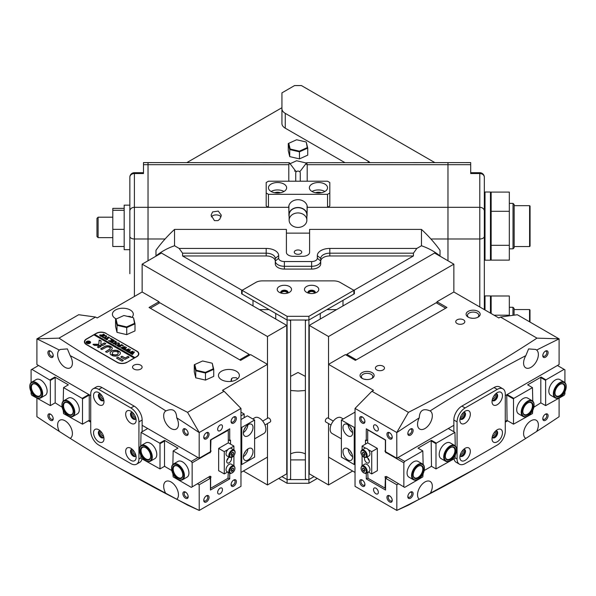 <?xml version="1.0" encoding="UTF-8"?>
<svg xmlns="http://www.w3.org/2000/svg" width="596" height="596" viewBox="0 0 596 596"><rect width="100%" height="100%" fill="white"/><g stroke="black" fill="none" stroke-linecap="round" stroke-linejoin="round"><path stroke-width="0.89" d="M288.755 143.308L288.27 143.561L288.27 150.617L289.731 156.614L299.46 158.886L307.73 155.154L307.73 148.106L306.269 142.101L307.245 147.622L299.386 151.161L290.14 149.007L288.755 143.308L296.614 139.762L305.86 141.915M288.27 143.561L289.731 149.566L289.731 156.614M290.14 149.007L289.731 149.566L299.46 151.831L299.46 158.886M299.386 151.161L299.46 151.831L307.73 148.106L307.245 147.622M306.426 163.729L305.86 162.909L306.217 164.392M289.626 163.907L296.614 160.756L305.86 162.909M296.577 171.499L294.498 171.015M490.463 313.131L490.463 295.921L491.149 296.599L491.149 313.526M484.332 259.029L484.332 177.25L484.332 307.685L484.332 296.599L485.01 295.921L485.01 309.98M484.332 297.084L484.332 249.508L484.332 259.506L485.01 260.191L485.01 192.024L484.332 192.702M494.039 315.195L509.327 315.195L509.327 295.988L491.149 295.988M509.327 315.195L509.327 315.82M512.955 315.321L512.955 307.283L514.087 308.415L514.087 315.165M529.539 321.773L529.539 309.555L529.993 310.009L529.993 322.041M491.149 211.297L509.327 211.297L509.327 192.091L491.149 192.091M509.327 211.297L509.327 245.314L491.149 245.314M485.01 260.191L490.463 260.191L490.463 192.024L491.149 192.702L491.149 260.124L509.327 260.124L509.327 245.314M484.332 197.842L484.332 197.425M491.149 259.029L490.463 260.191M277.207 289.418A7.159 4.135 0 0 0 279.308 292.338A7.159 4.135 0 0 0 289.425 292.338A7.159 4.135 0 0 0 291.526 289.418A7.159 4.135 0 0 0 284.366 285.283A7.159 4.135 0 0 0 277.207 289.418M280.984 293.061A3.636 2.101 180 0 1 280.731 292.293A3.636 2.101 180 0 1 284.366 290.192A3.636 2.101 180 0 1 288.002 292.293A3.636 2.101 180 0 1 287.749 293.061M304.474 289.418A7.159 4.135 0 0 0 306.575 292.338A7.159 4.135 0 0 0 316.692 292.338A7.159 4.135 0 0 0 318.793 289.418A7.159 4.135 0 0 0 311.634 285.283A7.159 4.135 0 0 0 304.474 289.418M308.251 293.061A3.636 2.101 180 0 1 307.998 292.293A3.636 2.101 180 0 1 311.634 290.192A3.636 2.101 180 0 1 315.269 292.293A3.636 2.101 180 0 1 315.016 293.061M275.277 261.212A9.089 5.245 0 0 0 266.189 255.96L182.57 255.96L182.57 253.181L179.158 248.428L266.189 248.428A12.501 7.219 180 0 1 278.682 255.647L278.682 258.269A5.684 3.278 0 0 0 284.366 261.547L311.634 261.547A5.684 3.278 0 0 0 317.318 258.269L317.318 255.647A12.501 7.219 180 0 1 329.811 248.428L416.842 248.428L413.43 253.181L413.43 255.96L354.382 290.058L353.413 290.058L340.197 282.444A9.089 5.245 180 0 0 333.775 280.887L262.255 280.887L333.775 280.887A9.089 5.245 180 0 1 340.167 282.43L353.882 290.341L353.882 294.051L308.907 320.022L320.268 313.459L320.268 319.031M242.118 293.768L241.618 293.768L241.618 290.058L242.587 290.058L255.803 282.43A9.089 5.245 180 0 1 262.225 280.887A9.089 5.245 180 0 0 255.833 282.43L242.118 290.341L242.118 294.051L287.093 320.022L308.907 320.022L308.907 479.579L314.07 476.599L308.907 479.579L287.093 479.579L289.477 479.579L290.617 478.655L290.617 320.946L289.477 320.022L287.093 320.022L287.093 479.579L281.93 476.599L287.093 479.579L287.093 483.289L308.907 483.289L308.907 479.579L306.523 479.579L305.383 478.655L305.383 320.022M242.118 290.341L287.093 316.312L287.093 320.022L275.732 313.459L275.732 319.031M287.093 316.312L308.907 316.312L308.907 320.022L306.523 320.022L305.383 320.946M308.907 316.312L353.882 290.341M315.195 292.71A3.636 2.101 0 0 0 311.634 291.027A3.636 2.101 0 0 0 308.072 292.71M287.928 292.71A3.636 2.101 0 0 0 284.366 291.027A3.636 2.101 0 0 0 280.805 292.71M278.719 478.454L287.093 483.289M308.907 483.289L317.281 478.454M513.022 203.385L514.154 204.517L514.154 247.69L513.022 248.83L513.022 203.385L509.327 203.385M530.06 206.112L530.06 246.103L529.606 246.558L529.606 205.657L530.06 206.112M214.448 220.632L211.081 215.208L212.578 211.938L218.27 211.088L221.31 215.208L219.812 219.149L217.942 220.632L214.448 220.632M221.034 216.907A5.111 2.95 -0 0 0 212.578 215.774A5.111 2.95 -0 0 0 211.356 216.907M306.694 162.693L470.698 162.596L470.698 164.682L447.976 164.682L447.976 207.319L447.976 162.596L447.976 164.682L307.201 164.682L306.694 162.693L299.781 171.797M307.201 164.682L307.201 181.214M307.201 206.134L307.201 207.319L447.976 207.319L447.976 260.765L447.976 207.319L479.787 207.319L479.787 173.54L470.698 173.54L470.698 164.682M307.089 213.1L307.201 207.319M344.853 162.596L285.26 128.192A11.361 6.556 180 0 1 281.93 123.551L281.93 92.872L294.588 85.563L301.412 85.563L434.834 162.596M186.876 162.596L281.93 107.72M369.9 162.596A9.089 5.245 -0 0 0 368.186 161.225L285.26 113.352L285.26 128.192M165.085 238.989L148.024 238.989L148.024 207.319L148.024 260.765L148.024 238.989L134.391 238.989L134.391 296.473M288.799 206.134L288.911 213.1M296.219 171.797L289.306 162.693L288.799 164.682L288.799 181.214M289.306 162.693L148.024 162.596L148.024 207.319L288.799 207.319M288.799 164.682L148.024 164.682L148.024 162.596L143.48 162.596L143.48 173.54L134.391 173.54L134.391 207.319L148.024 207.319L148.024 164.682L143.48 164.682M281.93 108.71A11.361 6.556 -0 0 0 285.26 113.352M268.461 187.77A9.089 5.245 0 0 0 277.55 193.022A9.089 5.245 0 0 0 286.639 187.77A9.089 5.245 0 0 0 277.55 182.525A9.089 5.245 0 0 0 268.461 187.77M327.539 187.77A9.089 5.245 180 0 1 318.45 193.022A9.089 5.245 180 0 1 309.361 187.77A9.089 5.245 180 0 1 318.45 182.525A9.089 5.245 180 0 1 327.539 187.77M329.811 193.022L329.811 182.525L327.539 181.214L268.461 181.214L266.189 182.525L266.189 206.007L268.461 207.319L288.68 207.319A9.32 7.606 -0 0 1 298 199.712A9.32 7.606 -0 0 1 307.32 207.319L327.539 207.319L329.811 206.007L329.811 193.022L327.539 194.333L268.461 194.333L266.189 193.022M321.319 192.754A5.111 2.95 0 0 0 315.582 192.754M327.539 194.333L327.539 207.319M268.461 207.319L268.461 194.333M280.418 192.754A5.111 2.95 0 0 0 274.681 192.754M324.88 191.48A9.089 5.245 0 0 0 312.021 191.48M271.12 191.48A9.089 5.245 180 0 1 283.979 191.48M484.272 309.555L484.332 307.685L484.332 309.592M484.332 205.702L484.332 211.111M129.846 273.713L129.846 177.25A4.544 3.71 0 0 1 134.391 173.54L134.391 172.706A4.544 4.544 0 0 0 129.846 177.25M129.846 184.402L129.846 188.336M129.846 191.152L129.846 205.151L124.169 205.151L124.169 249.687L129.846 249.687M129.846 266.963L129.846 270.904M129.846 211.111L129.846 205.702M305.383 390.499L298 391.036L290.617 390.499M305.383 453.951A10.795 6.228 0 0 0 290.617 453.951M314.472 293.21A2.838 1.639 0 0 0 314.472 293.128A2.838 1.639 0 0 0 311.634 291.489A2.838 1.639 0 0 0 308.795 293.128A2.838 1.639 0 0 0 308.795 293.21M287.205 293.21A2.838 1.639 0 0 0 287.205 293.128A2.838 1.639 0 0 0 284.366 291.489A2.838 1.639 0 0 0 281.528 293.128A2.838 1.639 0 0 0 281.528 293.21M301.747 252.138A3.747 2.168 0 0 0 298 249.977A3.747 2.168 0 0 0 294.253 252.138A3.747 2.168 0 0 0 298 254.306A3.747 2.168 0 0 0 301.747 252.138M290.617 376.396L298 372.485L305.383 376.396M253.009 305.912L253.009 300.339L241.618 293.768M182.57 255.96L241.618 290.058M416.842 248.428L421.461 245.761L421.461 229.408L309.592 229.408L309.592 252.361A6.817 3.934 180 0 1 302.775 256.302L293.225 256.302A6.817 3.934 180 0 1 286.408 252.361L286.408 229.408L174.539 229.408A164.742 134.51 -0 0 0 155.981 250.29L155.981 255.937C161.345 251.587 167.528 248.189 174.539 245.761L179.158 248.428M421.461 245.761C428.472 248.189 434.655 251.587 440.019 255.937L440.019 256.176M354.382 290.058L354.382 293.768L353.882 293.768M342.991 305.912L342.991 300.339L354.382 293.768M305.383 459.903L290.617 459.903M309.592 252.361L309.592 233.118L286.408 233.118M421.461 229.408A164.742 134.51 -0 0 1 440.019 250.29L440.019 255.937M174.539 229.408L174.539 245.761M413.43 253.181L329.811 253.181A9.089 5.245 0 0 0 320.723 258.426L320.723 263.834A9.089 5.245 180 0 1 311.634 269.079L284.366 269.079A9.089 5.245 180 0 1 275.277 263.834L275.277 258.426A9.089 5.245 0 0 0 266.189 253.181L182.57 253.181M317.318 258.269L320.723 261.048A9.089 5.245 180 0 1 311.634 266.3L284.366 266.3A9.089 5.245 180 0 1 275.277 261.048L278.682 258.269M413.43 255.96L329.811 255.96A9.089 5.245 0 0 0 320.723 261.212M336.561 309.622L326.921 309.622M269.079 309.622L259.439 309.622M290.617 320.022L290.617 320.946M129.846 209.233L129.846 236.366A4.544 2.622 -0 0 0 134.391 238.989L134.391 207.319A4.544 3.71 0 0 0 129.846 210.969M96.969 236.508L96.969 218.33L98.109 217.19L98.109 237.64L96.969 236.508M124.169 246.483L112.808 246.483L112.808 208.354L124.169 208.354M112.808 229.341L124.169 229.341M112.808 210.276L124.169 210.276M295.728 181.214L295.728 172.944A2.272 1.855 0 0 1 297.672 171.112A2.272 1.855 0 0 1 300.175 172.415A2.272 1.855 0 0 1 300.272 172.944L300.272 181.214M289.135 216.579A9.089 7.42 0 0 1 288.911 214.925A9.089 7.42 0 0 1 296.681 207.587A9.089 7.42 0 0 1 306.709 212.802A9.089 7.42 0 0 1 307.089 214.925A9.089 7.42 0 0 1 306.865 216.579M289.507 222.248A8.866 7.234 0 0 1 289.135 220.177A8.866 7.234 0 0 1 296.719 213.018A8.866 7.234 0 0 1 306.493 218.106A8.866 7.234 0 0 1 306.865 220.177A8.866 7.234 0 0 1 299.281 227.337A8.866 7.234 0 0 1 289.507 222.248M289.135 220.177L289.135 214.925A8.866 7.234 0 0 1 296.719 207.766A8.866 7.234 0 0 1 306.493 212.854A8.866 7.234 0 0 1 306.865 214.925L306.865 220.177M243.369 471.034L267.47 484.95L286.75 473.82L286.75 325.394L161.427 253.032L142.146 264.162L142.146 291.995L159.013 301.732L149.052 307.484L240.635 360.364L250.603 354.613L267.47 364.35L267.47 418.317L267.47 336.524L286.75 325.394M267.47 484.95L267.47 423.562L267.47 457.117L240.963 472.427M267.47 336.524L142.146 264.162M352.631 471.034L328.53 484.95L309.25 473.82L309.25 325.394L434.573 253.032L453.854 264.162L453.854 291.995L498.845 317.973L500.454 317.042L536.981 338.133C496.684 364.529 453.839 389.262 408.439 412.343L396.772 432.51L396.817 458.235L453.854 425.298M328.53 484.95L328.53 423.562L328.53 457.117L355.037 472.427M436.987 303.222L436.987 301.732L446.948 307.484L355.365 360.364L345.397 354.613L328.53 364.35L328.53 418.317L328.53 336.524L453.854 264.162M309.25 325.394L328.53 336.524M456.558 449.995A8.635 4.984 120 0 0 450.449 446.471A8.635 4.984 120 0 0 444.348 457.043A8.635 4.984 120 0 0 450.449 460.566A8.635 4.984 120 0 0 456.558 449.995L456.558 449.622A9.089 5.245 -60 0 0 454.673 445.465A9.089 5.245 -60 0 0 447.671 447.894A9.089 5.245 -60 0 0 443.7 457.043A9.089 5.245 -60 0 0 445.584 461.207A9.089 5.245 -60 0 0 450.129 460.753A9.089 5.245 -60 0 0 450.293 460.656M455.59 450.554A7.271 4.202 -60 0 1 450.449 459.456A7.271 4.202 -60 0 1 445.309 456.491A7.271 4.202 -60 0 1 450.449 447.581A7.271 4.202 -60 0 1 455.59 450.554M445.309 456.298A6.817 3.934 120 0 0 446.724 459.24A6.817 3.934 120 0 0 451.977 457.408A6.817 3.934 120 0 0 454.949 450.554A6.817 3.934 120 0 0 453.541 447.432A6.817 3.934 120 0 0 450.285 447.678M352.631 433.001A6.817 3.934 -120 0 0 349.651 426.14A6.817 3.934 -120 0 0 344.399 424.315A6.817 3.934 -120 0 0 342.991 427.436A6.817 3.934 -120 0 0 345.963 434.298A6.817 3.934 -120 0 0 351.215 436.123A6.817 3.934 -120 0 0 352.631 433.001M352.631 457.117A6.817 3.934 -120 0 0 349.651 450.256A6.817 3.934 -120 0 0 344.399 448.43A6.817 3.934 -120 0 0 342.991 451.552A6.817 3.934 -120 0 0 345.963 458.413A6.817 3.934 -120 0 0 351.215 460.239A6.817 3.934 -120 0 0 352.631 457.117M355.037 464.075L354.24 464.537L354.24 427.436L355.037 426.967M354.24 427.436L341.381 420.016L341.381 457.117L354.24 464.537M341.381 420.016L355.037 412.127M348.146 448.974A6.817 3.934 -120 0 0 352.616 456.73M350.455 451.217A3.867 2.228 -120 0 0 351.841 453.608M350.455 427.094A3.867 2.228 -120 0 0 351.841 429.485M348.146 424.859A6.817 3.934 -120 0 0 352.616 432.607M534.068 405.243A8.635 4.984 120 0 0 527.959 401.719A8.635 4.984 120 0 0 521.85 412.298A8.635 4.984 120 0 0 527.959 415.822A8.635 4.984 120 0 0 534.068 405.243L534.068 404.878A9.089 5.245 -60 0 0 532.183 400.713A9.089 5.245 -60 0 0 525.18 403.149A9.089 5.245 -60 0 0 521.209 412.298A9.089 5.245 -60 0 0 523.094 416.455A9.089 5.245 -60 0 0 527.639 416.008A9.089 5.245 -60 0 0 527.803 415.911M533.1 405.802A7.271 4.202 -60 0 1 527.959 414.704A7.271 4.202 -60 0 1 522.819 411.739A7.271 4.202 -60 0 1 527.959 402.836A7.271 4.202 -60 0 1 533.1 405.802M522.819 411.545A6.817 3.934 120 0 0 524.227 414.488A6.817 3.934 120 0 0 529.479 412.663A6.817 3.934 120 0 0 532.459 405.802A6.817 3.934 120 0 0 531.043 402.68A6.817 3.934 120 0 0 527.795 402.933M424.419 468.545A8.635 4.984 120 0 0 418.317 465.022A8.635 4.984 120 0 0 412.208 475.601A8.635 4.984 120 0 0 418.317 479.124A8.635 4.984 120 0 0 424.419 468.545L424.419 468.173A9.089 5.245 -60 0 0 422.542 464.016A9.089 5.245 -60 0 0 415.539 466.452A9.089 5.245 -60 0 0 411.568 475.601A9.089 5.245 -60 0 0 413.453 479.758A9.089 5.245 -60 0 0 417.997 479.311A9.089 5.245 -60 0 0 418.161 479.214M423.458 469.104A7.271 4.202 -60 0 1 418.317 478.007A7.271 4.202 -60 0 1 413.177 475.042A7.271 4.202 -60 0 1 418.317 466.139A7.271 4.202 -60 0 1 423.458 469.104M413.177 474.848A6.817 3.934 120 0 0 414.585 477.791A6.817 3.934 120 0 0 419.837 475.966A6.817 3.934 120 0 0 422.817 469.104A6.817 3.934 120 0 0 421.402 465.983A6.817 3.934 120 0 0 418.154 466.236M326.005 422.065A2.272 1.311 -60 0 1 325.788 421.983A2.272 1.311 -60 0 1 325.692 419.539A2.272 1.311 -60 0 1 327.837 417.96A2.272 1.311 -60 0 1 328.061 418.042A2.272 1.311 -60 0 1 328.24 418.191M341.381 438.857L332.017 433.448A9.089 5.245 -60 0 1 331.629 423.674A9.089 5.245 -60 0 1 340.219 417.364A9.089 5.245 -60 0 1 341.106 417.707L343.244 418.943M413.125 430.543A3.747 2.168 -60 0 1 410.473 435.132A3.747 2.168 -60 0 1 407.82 433.605A3.747 2.168 -60 0 1 410.473 429.008A3.747 2.168 -60 0 1 413.125 430.543M407.843 433.195A2.838 1.639 120 0 0 408.409 434.164A2.838 1.639 120 0 0 410.599 433.396A2.838 1.639 120 0 0 411.836 430.543A2.838 1.639 120 0 0 411.247 429.239A2.838 1.639 120 0 0 410.13 429.232M413.125 493.622A3.747 2.168 -60 0 1 410.473 498.219A3.747 2.168 -60 0 1 407.82 496.684A3.747 2.168 -60 0 1 410.473 492.095A3.747 2.168 -60 0 1 413.125 493.622M407.843 496.274A2.838 1.639 120 0 0 408.409 497.243A2.838 1.639 120 0 0 410.599 496.483A2.838 1.639 120 0 0 411.836 493.622A2.838 1.639 120 0 0 411.247 492.326A2.838 1.639 120 0 0 410.13 492.318M463.889 449.317A3.747 2.168 -60 0 1 464.545 450.948A3.747 2.168 -60 0 1 462.988 454.636A3.747 2.168 -60 0 1 460.149 455.798M460.313 454.703A2.838 1.639 120 0 0 463.256 450.948A2.838 1.639 120 0 0 463.025 450.002M463.889 412.208A3.747 2.168 -60 0 1 464.545 413.848A3.747 2.168 -60 0 1 462.988 417.528A3.747 2.168 -60 0 1 460.149 418.69M460.313 417.595A2.838 1.639 120 0 0 463.256 413.848A2.838 1.639 120 0 0 463.025 412.901M496.021 393.658A3.747 2.168 -60 0 1 496.677 395.29A3.747 2.168 -60 0 1 495.127 398.977A3.747 2.168 -60 0 1 492.281 400.132M492.445 399.044A2.838 1.639 120 0 0 495.388 395.29A2.838 1.639 120 0 0 495.164 394.343M496.021 430.766A3.747 2.168 -60 0 1 496.677 432.398A3.747 2.168 -60 0 1 495.127 436.078A3.747 2.168 -60 0 1 492.281 437.24M492.445 436.153A2.838 1.639 120 0 0 495.388 432.398A2.838 1.639 120 0 0 495.164 431.452M548.096 415.703A3.747 2.168 -60 0 1 545.444 420.292A3.747 2.168 -60 0 1 542.792 418.764A3.747 2.168 -60 0 1 545.444 414.168A3.747 2.168 -60 0 1 548.096 415.703M542.814 418.355A2.838 1.639 120 0 0 543.381 419.316A2.838 1.639 120 0 0 545.571 418.556A2.838 1.639 120 0 0 546.808 415.703A2.838 1.639 120 0 0 546.219 414.399A2.838 1.639 120 0 0 545.102 414.391M548.096 352.616A3.747 2.168 -60 0 1 545.444 357.213A3.747 2.168 -60 0 1 542.792 355.678A3.747 2.168 -60 0 1 545.444 351.089A3.747 2.168 -60 0 1 548.096 352.616M542.814 355.268A2.838 1.639 120 0 0 543.381 356.237A2.838 1.639 120 0 0 545.571 355.477A2.838 1.639 120 0 0 546.808 352.616A2.838 1.639 120 0 0 546.219 351.32A2.838 1.639 120 0 0 545.102 351.312M392.235 500.394A3.747 2.168 60 0 1 389.583 501.929A3.747 2.168 60 0 1 386.938 497.332A3.747 2.168 60 0 1 389.583 495.805A3.747 2.168 60 0 1 392.235 500.394M389.933 496.028A2.838 1.639 -120 0 0 388.808 496.036A2.838 1.639 -120 0 0 388.22 497.332A2.838 1.639 -120 0 0 389.456 500.193A2.838 1.639 -120 0 0 391.647 500.953A2.838 1.639 -120 0 0 392.213 499.984M392.235 437.315A3.747 2.168 60 0 1 389.583 438.842A3.747 2.168 60 0 1 386.938 434.253A3.747 2.168 60 0 1 389.583 432.718A3.747 2.168 60 0 1 392.235 437.315M389.933 432.949A2.838 1.639 -120 0 0 388.808 432.949A2.838 1.639 -120 0 0 388.22 434.253A2.838 1.639 -120 0 0 389.456 437.114A2.838 1.639 -120 0 0 391.647 437.874A2.838 1.639 -120 0 0 392.213 436.905M364.923 421.543A3.747 2.168 60 0 1 362.271 423.071A3.747 2.168 60 0 1 359.619 418.481A3.747 2.168 60 0 1 362.271 416.954A3.747 2.168 60 0 1 364.923 421.543M362.614 417.178A2.838 1.639 -120 0 0 361.496 417.185A2.838 1.639 -120 0 0 360.908 418.481A2.838 1.639 -120 0 0 362.144 421.342A2.838 1.639 -120 0 0 364.335 422.102A2.838 1.639 -120 0 0 364.901 421.134M364.923 484.623A3.747 2.168 60 0 1 362.271 486.157A3.747 2.168 60 0 1 359.619 481.561A3.747 2.168 60 0 1 362.271 480.033A3.747 2.168 60 0 1 364.923 484.623M362.614 480.257A2.838 1.639 -120 0 0 361.496 480.264A2.838 1.639 -120 0 0 360.908 481.561A2.838 1.639 -120 0 0 362.144 484.421A2.838 1.639 -120 0 0 364.335 485.181A2.838 1.639 -120 0 0 364.901 484.213M468.158 311.38A7.048 4.068 180 0 1 478.119 311.38A7.048 4.068 180 0 1 478.119 317.132L478.119 317.132A7.048 4.068 180 0 1 468.158 317.132A7.048 4.068 180 0 1 468.158 311.38M477.582 317.415A5.684 3.278 -0 0 0 478.819 315.373A5.684 3.278 -0 0 0 475.31 312.341A5.684 3.278 -0 0 0 469.119 313.056A5.684 3.278 -0 0 0 467.458 315.373A5.684 3.278 -0 0 0 468.687 317.415M362.107 372.612A7.048 4.068 180 0 1 372.075 372.612A7.048 4.068 180 0 1 372.075 378.363L372.075 378.363A7.048 4.068 180 0 1 362.107 378.363A7.048 4.068 180 0 1 362.107 372.612M371.539 378.639A5.684 3.278 -0 0 0 372.768 376.598A5.684 3.278 -0 0 0 369.267 373.565A5.684 3.278 -0 0 0 363.076 374.281A5.684 3.278 -0 0 0 361.407 376.598A5.684 3.278 -0 0 0 362.644 378.639M373.521 426.505A3.412 1.967 -120 0 0 375.003 429.94A3.412 1.967 -120 0 0 377.633 430.848A3.412 1.967 -120 0 0 378.341 429.291A3.412 1.967 -120 0 0 376.851 425.857A3.412 1.967 -120 0 0 374.221 424.948A3.412 1.967 -120 0 0 373.521 426.505M373.521 489.584A3.412 1.967 -120 0 0 375.003 493.019A3.412 1.967 -120 0 0 377.633 493.928A3.412 1.967 -120 0 0 378.341 492.37A3.412 1.967 -120 0 0 376.851 488.943A3.412 1.967 -120 0 0 374.221 488.027A3.412 1.967 -120 0 0 373.521 489.584M472.606 318.316L470.043 317.914M366.555 379.54L364 379.138M396.817 432.584A1431.555 826.51 120 0 1 419.249 417.841A10.452 6.034 120 0 0 417.543 424.277A10.452 6.034 120 0 0 419.711 429.068A10.452 6.034 120 0 0 427.764 426.267A10.452 6.034 120 0 0 432.323 415.747A10.452 6.034 120 0 0 430.163 410.957A10.452 6.034 120 0 0 430.088 410.92A1431.555 826.51 120 0 1 525.821 355.648A10.452 6.034 120 0 0 523.593 363.053A10.452 6.034 120 0 0 525.754 367.836A10.452 6.034 120 0 0 533.807 365.043A10.452 6.034 120 0 0 538.374 354.523A10.452 6.034 120 0 0 536.668 350.053A1431.555 826.51 120 0 1 559.1 338.893L559.1 364.536L505.274 395.617M559.1 398.21L559.1 416.716A1431.555 826.51 -60 0 1 536.668 431.459L525.821 438.38A1431.555 826.51 -60 0 1 477.97 467.316A1431.555 826.51 -60 0 1 430.088 493.652A10.452 6.034 120 0 0 432.323 486.247A10.452 6.034 120 0 0 430.163 481.464A10.452 6.034 120 0 0 422.11 484.265A10.452 6.034 120 0 0 417.543 494.784A10.452 6.034 120 0 0 419.249 499.254A1431.555 826.51 -60 0 1 396.817 510.407L396.817 484.764L398.471 483.81M430.088 493.652L419.234 499.292M536.668 431.459A10.452 6.034 120 0 0 538.374 425.022A10.452 6.034 120 0 0 536.206 420.24A10.452 6.034 120 0 0 528.153 423.041A10.452 6.034 120 0 0 523.593 433.56A10.452 6.034 120 0 0 525.754 438.343A10.452 6.034 120 0 0 525.821 438.38M463.494 323.539A4.544 2.622 -0 0 0 464.828 321.684A4.544 2.622 -0 0 0 462.019 319.255A4.544 2.622 -0 0 0 457.072 319.829A4.544 2.622 -0 0 0 455.739 321.684A4.544 2.622 -0 0 0 458.548 324.105A4.544 2.622 -0 0 0 463.494 323.539M383.161 369.922A4.544 2.622 -0 0 0 384.487 368.067A4.544 2.622 -0 0 0 381.686 365.639A4.544 2.622 -0 0 0 376.732 366.205A4.544 2.622 -0 0 0 375.398 368.067A4.544 2.622 -0 0 0 378.207 370.488A4.544 2.622 -0 0 0 383.161 369.922M507.636 420.783L505.274 422.147M436.987 301.732L453.854 291.995M559.1 338.893L517.321 314.725L500.454 317.042M396.817 458.235L385.567 451.738L385.567 439.96L366.287 428.822L366.287 440.608L365.482 440.146L365.482 444.132M396.817 510.407L355.037 486.343L355.037 408.416L396.772 432.51M366.287 473.239L366.287 478.923L385.567 490.054L385.567 478.268L396.817 484.764M328.53 364.35L373.521 390.328L371.911 391.252L408.439 412.343M355.037 408.416L371.911 391.252M396.772 510.437L408.439 505.11L477.97 467.316M559.055 338.819L536.981 338.133M419.249 417.841C419.651 410.331 423.264 408.029 430.088 410.92M525.821 355.648L528.6 348.913L535.73 349.457L536.668 350.053M367.702 439.788L366.287 440.608M387.229 477.314L385.567 478.268M367.866 478.007L366.287 478.923M566.2 386.692A8.635 4.984 120 0 0 560.091 383.168A8.635 4.984 120 0 0 553.989 393.74A8.635 4.984 120 0 0 560.091 397.271A8.635 4.984 120 0 0 566.2 386.692L566.2 386.32A9.089 5.245 -60 0 0 564.315 382.163A9.089 5.245 -60 0 0 557.312 384.599A9.089 5.245 -60 0 0 553.349 393.74A9.089 5.245 -60 0 0 555.226 397.905A9.089 5.245 -60 0 0 559.771 397.45A9.089 5.245 -60 0 0 559.935 397.361M565.239 387.251A7.271 4.202 -60 0 1 560.091 396.154A7.271 4.202 -60 0 1 554.951 393.189A7.271 4.202 -60 0 1 560.091 384.278A7.271 4.202 -60 0 1 565.239 387.251M554.958 392.995A6.817 3.934 120 0 0 556.366 395.938A6.817 3.934 120 0 0 561.618 394.112A6.817 3.934 120 0 0 564.591 387.251A6.817 3.934 120 0 0 563.183 384.129A6.817 3.934 120 0 0 559.935 384.375M459.881 457.348A7.383 4.261 120 0 0 465.103 460.365A7.383 4.261 120 0 0 470.326 451.321A7.383 4.261 120 0 0 465.103 448.304A7.383 4.261 120 0 0 459.881 457.348M460.075 455.635A3.978 2.295 120 0 0 460.708 456.387A3.978 2.295 120 0 0 463.77 455.322A3.978 2.295 120 0 0 465.506 451.321A3.978 2.295 120 0 0 464.679 449.503A3.978 2.295 120 0 0 463.71 449.332M460.343 456.089A3.978 2.295 120 0 0 463.226 454.569A3.978 2.295 120 0 0 464.701 450.859A3.978 2.295 120 0 0 464.239 449.339M492.02 438.798A7.383 4.261 120 0 0 497.235 441.815A7.383 4.261 120 0 0 502.458 432.77A7.383 4.261 120 0 0 497.235 429.753A7.383 4.261 120 0 0 492.02 438.798M492.207 437.077A3.978 2.295 120 0 0 492.84 437.837A3.978 2.295 120 0 0 495.902 436.771A3.978 2.295 120 0 0 497.638 432.77A3.978 2.295 120 0 0 496.818 430.945A3.978 2.295 120 0 0 495.842 430.781M492.482 437.531A3.978 2.295 120 0 0 495.358 436.019A3.978 2.295 120 0 0 496.84 432.301A3.978 2.295 120 0 0 496.371 430.789M459.881 420.247A7.383 4.261 120 0 0 465.103 423.257A7.383 4.261 120 0 0 470.326 414.213A7.383 4.261 120 0 0 465.103 411.203A7.383 4.261 120 0 0 459.881 420.247M460.075 418.526A3.978 2.295 120 0 0 460.708 419.279A3.978 2.295 120 0 0 463.77 418.213A3.978 2.295 120 0 0 465.506 414.213A3.978 2.295 120 0 0 464.679 412.395A3.978 2.295 120 0 0 463.71 412.223M460.343 418.981A3.978 2.295 120 0 0 463.226 417.461A3.978 2.295 120 0 0 464.701 413.751A3.978 2.295 120 0 0 464.239 412.231M492.02 401.689A7.383 4.261 120 0 0 497.235 404.706A7.383 4.261 120 0 0 502.458 395.662A7.383 4.261 120 0 0 497.235 392.645A7.383 4.261 120 0 0 492.02 401.689M492.207 399.968A3.978 2.295 120 0 0 492.84 400.728A3.978 2.295 120 0 0 495.902 399.663A3.978 2.295 120 0 0 497.638 395.662A3.978 2.295 120 0 0 496.818 393.844A3.978 2.295 120 0 0 495.842 393.673M492.482 400.423A3.978 2.295 120 0 0 495.358 398.91A3.978 2.295 120 0 0 496.84 395.2A3.978 2.295 120 0 0 496.371 393.68M505.274 431.146L505.274 394.038A11.361 6.556 120 0 0 502.92 388.838A11.361 6.556 120 0 0 497.235 389.397L465.103 407.955A11.361 6.556 120 0 0 457.072 421.871L457.072 458.972A11.361 6.556 120 0 0 459.427 464.18A11.361 6.556 120 0 0 465.103 463.613L497.235 445.063A11.361 6.556 120 0 0 505.274 431.146M497.235 389.397L494.024 387.542L461.893 406.1L465.103 407.955M457.072 421.871L453.854 420.016L453.854 431.735M459.427 464.18L456.208 462.317A11.361 6.556 -60 0 1 454.018 458.883M453.854 420.016A11.361 6.556 -60 0 1 461.893 406.1M494.024 387.542A11.361 6.556 -60 0 1 499.709 386.983L502.92 388.838M413.453 479.758L408.953 477.158A9.089 5.245 -60 0 1 407.068 473A9.089 5.245 -60 0 1 411.039 463.852A9.089 5.245 -60 0 1 418.042 461.416L422.542 464.016M445.584 461.207L441.085 458.607A9.089 5.245 -60 0 1 439.207 454.45A9.089 5.245 -60 0 1 443.171 445.301A9.089 5.245 -60 0 1 450.174 442.865L454.673 445.465M385.046 477.247L385.046 476.718L386.409 476.457L385.046 477.247L385.865 478.104M387.177 452.662L385.955 452.841L384.949 450.956L385.567 450.442L385.046 450.747M397.994 457.557L404.662 461.401L403.857 462.794L403.857 486.917L386.409 476.457M367.702 429.642L367.702 442.85L362.077 446.099L365.713 448.192M367.702 472.419L368.037 478.297L385.046 488.117L385.381 477.821M367.702 430.245L368.09 429.865M403.857 462.794L386.744 452.915M385.619 452.267L385.381 451.85M385.381 450.554L385.381 440.072L368.037 430.059M385.046 488.117L385.567 488.415M423.138 464.463L422.817 450.919L404.662 461.401M403.857 486.917L404.662 487.379L422.817 476.897L423.138 473.619M422.817 450.919L417.997 448.14L431.489 440.347L436.309 443.126L454.949 432.368L448.281 428.517M454.949 432.368L455.269 445.912M455.269 455.061L454.949 458.346L435.989 468.918L435.989 443.685L431.169 440.906L431.489 440.347M431.169 440.906L431.489 466.318L424.203 470.527M436.309 443.126L435.989 443.685M431.169 466.139L435.989 468.918M346.365 355.171L346.842 354.337L356.326 359.805M445.659 308.229L436.183 302.753L346.842 354.337M555.226 397.905L550.726 395.304A9.089 5.245 -60 0 1 548.849 391.147A9.089 5.245 -60 0 1 552.812 381.999A9.089 5.245 -60 0 1 559.815 379.563L564.315 382.163M523.094 416.455L518.595 413.862A9.089 5.245 -60 0 1 516.71 409.698A9.089 5.245 -60 0 1 520.68 400.549A9.089 5.245 -60 0 1 527.683 398.113L532.183 400.713M507.151 394.53L513.819 398.381L532.459 387.623L527.639 384.837L541.131 377.045L545.958 379.831L564.114 369.349L564.911 369.811L564.911 382.61M564.911 391.758L564.911 393.926L564.114 395.319L545.631 405.615L545.631 380.382L540.81 377.603L540.81 402.836L545.631 405.615M506.749 420.277L513.499 424.173L513.499 398.94L506.749 395.044L507.069 420.456L505.274 421.499M506.749 395.044L506.987 394.627M545.958 379.831L545.631 380.382M564.114 369.349L557.446 365.497M540.81 402.836L533.852 407.224M532.779 410.316L532.459 413.594L513.499 424.173M532.779 401.16L532.459 387.623M513.819 398.381L513.499 398.94M541.131 377.045L540.81 377.603M364.67 457.661A3.412 1.967 -120 0 0 366.898 462.794A3.412 1.967 -120 0 0 368.604 462.965A3.412 1.967 -120 0 0 369.125 460.231A3.412 1.967 -120 0 0 366.898 457.229A3.412 1.967 -120 0 0 366.793 457.169M367.702 442.85L377.342 448.416L377.342 470.684L371.718 473.924L368.402 472.017M362.077 465.692L362.077 455.672M362.077 449.928L362.077 446.099M368.09 449.57L371.718 451.664L371.718 473.924M377.342 448.416L371.718 451.664M369.185 460.447A3.412 1.967 60 0 1 367.665 457.817M364.789 454.025A1.706 0.983 60 0 1 364.73 453.966A1.706 0.983 60 0 1 364.275 453.213A1.706 0.983 60 0 1 364.149 452.833M368.321 449.824A4.321 2.496 60 0 1 369.058 455.865L366.249 457.49A4.321 2.496 60 0 0 365.504 451.448A4.321 2.496 60 0 0 361.928 450.01L364.745 448.386A4.321 2.496 60 0 1 368.321 449.824M364.871 454.227L364.111 452.818M362.942 452.193L364.335 452.93L365.08 454.718L364.432 455.769L363.038 455.031L362.293 453.243L362.942 452.193M364.648 454.107L363.038 455.031M363.553 452.52L362.293 453.243M361.928 465.781C360.163 469.231 361.34 471.801 365.482 473.5L366.249 473.261A4.321 2.496 60 0 0 366.503 468.761A4.321 2.496 60 0 0 362.547 465.588A4.321 2.496 60 0 0 361.928 465.781L364.745 464.157A4.321 2.496 60 0 1 365.363 463.964A4.321 2.496 60 0 1 369.319 467.137A4.321 2.496 60 0 1 369.058 471.637L366.249 473.261A4.321 2.496 60 0 1 365.624 473.455M364.849 469.961L364.134 468.612M364.782 469.79A1.706 0.983 60 0 1 364.253 468.925A1.706 0.983 60 0 1 364.156 468.627M365.08 470.549L364.387 471.548L362.994 470.751L362.293 468.955L362.986 467.964L364.38 468.754L365.08 470.549M364.603 469.819L362.994 470.751M363.508 468.262L362.293 468.955M139.442 449.995A8.635 4.984 -120 0 0 145.551 460.566A8.635 4.984 -120 0 0 151.652 457.043A8.635 4.984 -120 0 0 145.551 446.471A8.635 4.984 -120 0 0 139.442 449.995L139.442 449.622A9.089 5.245 60 0 1 141.326 445.465A9.089 5.245 60 0 1 148.329 447.894A9.089 5.245 60 0 1 152.3 457.043A9.089 5.245 60 0 1 150.416 461.207A9.089 5.245 60 0 1 145.871 460.753A9.089 5.245 60 0 1 145.707 460.656M140.41 450.554A7.271 4.202 60 0 1 145.551 447.581A7.271 4.202 60 0 1 150.691 456.491A7.271 4.202 60 0 1 145.551 459.456A7.271 4.202 60 0 1 140.41 450.554M145.715 447.678A6.817 3.934 -120 0 0 142.459 447.432A6.817 3.934 -120 0 0 141.051 450.554A6.817 3.934 -120 0 0 144.023 457.408A6.817 3.934 -120 0 0 149.276 459.24A6.817 3.934 -120 0 0 150.691 456.298M243.369 457.117A6.817 3.934 120 0 0 244.785 460.239A6.817 3.934 120 0 0 250.037 458.413A6.817 3.934 120 0 0 253.009 451.552A6.817 3.934 120 0 0 251.601 448.43A6.817 3.934 120 0 0 246.349 450.256A6.817 3.934 120 0 0 243.369 457.117M243.384 456.73A6.817 3.934 120 0 0 247.854 448.974M244.159 453.608A3.867 2.228 120 0 0 245.545 451.217M244.159 429.485A3.867 2.228 120 0 0 245.545 427.094M243.369 433.001A6.817 3.934 120 0 0 244.785 436.123A6.817 3.934 120 0 0 250.037 434.298A6.817 3.934 120 0 0 253.009 427.436A6.817 3.934 120 0 0 251.601 424.315A6.817 3.934 120 0 0 246.349 426.14A6.817 3.934 120 0 0 243.369 433.001M243.384 432.607A6.817 3.934 120 0 0 247.854 424.859M240.963 419.547L247.385 415.837L254.619 420.016L241.76 427.436L241.76 464.537L240.963 464.075M240.963 426.967L241.76 427.436M240.963 415.837L244.174 413.982L240.963 412.127M254.619 420.016L254.619 457.117L241.76 464.537M244.174 417.692L244.174 413.982M61.932 405.243A8.635 4.984 -120 0 0 68.041 415.822A8.635 4.984 -120 0 0 74.15 412.298A8.635 4.984 -120 0 0 68.041 401.719A8.635 4.984 -120 0 0 61.932 405.243L61.932 404.878A9.089 5.245 60 0 1 63.817 400.713A9.089 5.245 60 0 1 70.82 403.149A9.089 5.245 60 0 1 74.791 412.298A9.089 5.245 60 0 1 72.906 416.455A9.089 5.245 60 0 1 68.361 416.008A9.089 5.245 60 0 1 68.197 415.911M62.9 405.802A7.271 4.202 60 0 1 68.041 402.836A7.271 4.202 60 0 1 73.181 411.739A7.271 4.202 60 0 1 68.041 414.704A7.271 4.202 60 0 1 62.9 405.802M68.205 402.933A6.817 3.934 -120 0 0 64.957 402.68A6.817 3.934 -120 0 0 63.541 405.802A6.817 3.934 -120 0 0 66.521 412.663A6.817 3.934 -120 0 0 71.773 414.488A6.817 3.934 -120 0 0 73.181 411.545M171.581 468.545A8.635 4.984 -120 0 0 177.683 479.124A8.635 4.984 -120 0 0 183.791 475.601A8.635 4.984 -120 0 0 177.683 465.022A8.635 4.984 -120 0 0 171.581 468.545L171.581 468.173A9.089 5.245 60 0 1 173.458 464.016A9.089 5.245 60 0 1 180.461 466.452A9.089 5.245 60 0 1 184.432 475.601A9.089 5.245 60 0 1 182.547 479.758A9.089 5.245 60 0 1 178.003 479.311A9.089 5.245 60 0 1 177.839 479.214M172.542 469.104A7.271 4.202 60 0 1 177.683 466.139A7.271 4.202 60 0 1 182.823 475.042A7.271 4.202 60 0 1 177.683 478.007A7.271 4.202 60 0 1 172.542 469.104M177.846 466.236A6.817 3.934 -120 0 0 174.598 465.983A6.817 3.934 -120 0 0 173.183 469.104A6.817 3.934 -120 0 0 176.163 475.966A6.817 3.934 -120 0 0 181.415 477.791A6.817 3.934 -120 0 0 182.823 474.848M262.702 421.074L267.939 418.042A2.272 1.311 60 0 1 269.995 419.018A2.272 1.311 60 0 1 270.212 421.983L264.974 425.008M252.756 418.943L254.894 417.707A9.089 5.245 60 0 1 263.097 421.588A9.089 5.245 60 0 1 263.983 433.448L254.619 438.857M140.701 365.184A4.775 2.756 0 0 0 135.501 364.588A4.775 2.756 0 0 0 132.55 367.136A4.775 2.756 0 0 0 133.951 369.08A4.775 2.756 0 0 0 139.151 369.684A4.775 2.756 0 0 0 142.094 367.136A4.775 2.756 0 0 0 140.701 365.184M182.875 493.622A3.747 2.168 60 0 1 185.527 492.095A3.747 2.168 60 0 1 188.18 496.684A3.747 2.168 60 0 1 185.527 498.219A3.747 2.168 60 0 1 182.875 493.622M185.87 492.318A2.838 1.639 -120 0 0 184.753 492.326A2.838 1.639 -120 0 0 184.164 493.622A2.838 1.639 -120 0 0 185.401 496.483A2.838 1.639 -120 0 0 187.591 497.243A2.838 1.639 -120 0 0 188.157 496.274M182.875 430.543A3.747 2.168 60 0 1 185.527 429.008A3.747 2.168 60 0 1 188.18 433.605A3.747 2.168 60 0 1 185.527 435.132A3.747 2.168 60 0 1 182.875 430.543M185.87 429.232A2.838 1.639 -120 0 0 184.753 429.239A2.838 1.639 -120 0 0 184.164 430.543A2.838 1.639 -120 0 0 185.401 433.396A2.838 1.639 -120 0 0 187.591 434.164A2.838 1.639 -120 0 0 188.157 433.195M135.851 418.69A3.747 2.168 60 0 1 133.012 417.528A3.747 2.168 60 0 1 131.455 413.848A3.747 2.168 60 0 1 132.111 412.208M132.975 412.901A2.838 1.639 -120 0 0 132.744 413.848A2.838 1.639 -120 0 0 135.687 417.595M135.851 455.798A3.747 2.168 60 0 1 133.012 454.636A3.747 2.168 60 0 1 131.455 450.948A3.747 2.168 60 0 1 132.111 449.317M132.975 450.002A2.838 1.639 -120 0 0 132.744 450.948A2.838 1.639 -120 0 0 135.687 454.703M103.719 437.24A3.747 2.168 60 0 1 100.873 436.078A3.747 2.168 60 0 1 99.323 432.398A3.747 2.168 60 0 1 99.979 430.766M100.836 431.452A2.838 1.639 -120 0 0 100.612 432.398A2.838 1.639 -120 0 0 103.555 436.153M103.719 400.132A3.747 2.168 60 0 1 100.873 398.977A3.747 2.168 60 0 1 99.323 395.29A3.747 2.168 60 0 1 99.979 393.658M100.836 394.343A2.838 1.639 -120 0 0 100.612 395.29A2.838 1.639 -120 0 0 103.555 399.044M47.904 352.616A3.747 2.168 60 0 1 50.556 351.089A3.747 2.168 60 0 1 53.208 355.678A3.747 2.168 60 0 1 50.556 357.213A3.747 2.168 60 0 1 47.904 352.616M50.898 351.312A2.838 1.639 -120 0 0 49.781 351.32A2.838 1.639 -120 0 0 49.192 352.616A2.838 1.639 -120 0 0 50.429 355.477A2.838 1.639 -120 0 0 52.619 356.237A2.838 1.639 -120 0 0 53.186 355.268M47.904 415.703A3.747 2.168 60 0 1 50.556 414.168A3.747 2.168 60 0 1 53.208 418.764A3.747 2.168 60 0 1 50.556 420.292A3.747 2.168 60 0 1 47.904 415.703M50.898 414.391A2.838 1.639 -120 0 0 49.781 414.399A2.838 1.639 -120 0 0 49.192 415.703A2.838 1.639 -120 0 0 50.429 418.556A2.838 1.639 -120 0 0 52.619 419.316A2.838 1.639 -120 0 0 53.186 418.355M203.765 437.315A3.747 2.168 -60 0 1 206.417 432.718A3.747 2.168 -60 0 1 209.062 434.253A3.747 2.168 -60 0 1 206.417 438.842A3.747 2.168 -60 0 1 203.765 437.315M203.787 436.905A2.838 1.639 120 0 0 204.353 437.874A2.838 1.639 120 0 0 206.544 437.114A2.838 1.639 120 0 0 207.78 434.253A2.838 1.639 120 0 0 207.192 432.949A2.838 1.639 120 0 0 206.067 432.949M203.765 500.394A3.747 2.168 -60 0 1 206.417 495.805A3.747 2.168 -60 0 1 209.062 497.332A3.747 2.168 -60 0 1 206.417 501.929A3.747 2.168 -60 0 1 203.765 500.394M203.787 499.984A2.838 1.639 120 0 0 204.353 500.953A2.838 1.639 120 0 0 206.544 500.193A2.838 1.639 120 0 0 207.78 497.332A2.838 1.639 120 0 0 207.192 496.036A2.838 1.639 120 0 0 206.067 496.028M231.077 484.623A3.747 2.168 -60 0 1 233.729 480.033A3.747 2.168 -60 0 1 236.381 481.561A3.747 2.168 -60 0 1 233.729 486.157A3.747 2.168 -60 0 1 231.077 484.623M231.099 484.213A2.838 1.639 120 0 0 231.665 485.181A2.838 1.639 120 0 0 233.855 484.421A2.838 1.639 120 0 0 235.092 481.561A2.838 1.639 120 0 0 234.504 480.264A2.838 1.639 120 0 0 233.386 480.257M231.077 421.543A3.747 2.168 -60 0 1 233.729 416.954A3.747 2.168 -60 0 1 236.381 418.481A3.747 2.168 -60 0 1 233.729 423.071A3.747 2.168 -60 0 1 231.077 421.543M231.099 421.134A2.838 1.639 120 0 0 231.665 422.102A2.838 1.639 120 0 0 233.855 421.342A2.838 1.639 120 0 0 235.092 418.481A2.838 1.639 120 0 0 234.504 417.185A2.838 1.639 120 0 0 233.386 417.178M222.479 489.584A3.412 1.967 120 0 0 221.779 488.027A3.412 1.967 120 0 0 219.149 488.943A3.412 1.967 120 0 0 217.659 492.37A3.412 1.967 120 0 0 218.367 493.928A3.412 1.967 120 0 0 220.997 493.019A3.412 1.967 120 0 0 222.479 489.584M222.479 426.505A3.412 1.967 120 0 0 221.779 424.948A3.412 1.967 120 0 0 219.149 425.857A3.412 1.967 120 0 0 217.659 429.291A3.412 1.967 120 0 0 218.367 430.848A3.412 1.967 120 0 0 220.997 429.94A3.412 1.967 120 0 0 222.479 426.505M131.82 317.37A10.452 6.034 0 0 0 133.318 314.256A10.452 6.034 0 0 0 130.256 309.995A10.452 6.034 0 0 0 118.865 308.683A10.452 6.034 0 0 0 112.413 314.256A10.452 6.034 0 0 0 115.475 318.525A10.452 6.034 0 0 0 116.28 318.949M131.15 317.214L130.256 316.483L127.291 316.312M236.299 371.219A10.452 6.034 0 0 0 224.908 369.907A10.452 6.034 0 0 0 218.456 375.487A10.452 6.034 0 0 0 221.518 379.749A10.452 6.034 0 0 0 232.909 381.06A10.452 6.034 0 0 0 239.361 375.487A10.452 6.034 0 0 0 236.299 371.219M237.558 378.877L236.299 377.715L232.894 377.76L231.688 378.453L230.905 381.41M199.183 510.407A1431.555 826.51 -120 0 1 176.751 499.254A10.452 6.034 -120 0 0 178.457 494.784A10.452 6.034 -120 0 0 173.89 484.265A10.452 6.034 -120 0 0 165.837 481.464A10.452 6.034 -120 0 0 163.677 486.247A10.452 6.034 -120 0 0 165.911 493.652A1431.555 826.51 -120 0 1 118.03 467.316L187.561 505.11L199.228 510.437L199.183 484.764L197.529 483.81M118.03 467.316A1431.555 826.51 -120 0 1 70.179 438.38A10.452 6.034 -120 0 0 70.246 438.343A10.452 6.034 -120 0 0 72.407 433.56A10.452 6.034 -120 0 0 67.847 423.041A10.452 6.034 -120 0 0 59.794 420.24A10.452 6.034 -120 0 0 57.626 425.022A10.452 6.034 -120 0 0 59.332 431.459A1431.555 826.51 -120 0 1 36.9 416.716L36.9 398.21M231.471 381.336A5.684 3.278 60 0 1 231.419 380.531A5.684 3.278 60 0 1 231.956 378.52M90.726 395.617L36.9 364.536L36.9 338.893A1431.555 826.51 60 0 1 59.332 350.053L60.271 349.457L67.393 348.906L70.179 355.648A1431.555 826.51 60 0 1 165.911 410.92A10.452 6.034 -120 0 0 165.837 410.957A10.452 6.034 -120 0 0 163.677 415.747A10.452 6.034 -120 0 0 168.236 426.267A10.452 6.034 -120 0 0 176.289 429.068A10.452 6.034 -120 0 0 178.457 424.277A10.452 6.034 -120 0 0 176.751 417.841A1431.555 826.51 60 0 1 199.183 432.584L199.183 458.235L142.146 425.298M165.911 410.92C172.728 408.022 176.341 410.331 176.751 417.841M59.332 350.053A10.452 6.034 -120 0 0 57.626 354.523A10.452 6.034 -120 0 0 62.193 365.043A10.452 6.034 -120 0 0 70.246 367.836A10.452 6.034 -120 0 0 72.407 363.053A10.452 6.034 -120 0 0 70.179 355.648M231.688 378.453A5.908 3.412 -120 0 0 231.159 380.494A5.908 3.412 -120 0 0 231.226 381.373M159.013 303.222L159.013 301.732M36.9 338.893L78.679 314.725L95.546 317.042L59.019 338.133C99.316 364.529 142.161 389.262 187.561 412.343L199.228 432.51L240.963 408.416L224.089 391.252L187.561 412.343M142.146 291.995L97.155 317.973L95.546 317.042M230.518 444.132L230.518 440.146L229.713 440.608L229.713 428.822L210.433 439.96L210.433 451.738L199.183 458.235M90.726 422.147L88.364 420.783M199.183 484.764L210.433 478.268L210.433 490.054L229.713 478.923L229.713 473.239M240.963 408.416L240.963 486.343L199.228 510.437M267.47 364.35L222.479 390.328L224.089 391.252M105.991 333.276A6.817 3.934 0 0 0 96.351 333.276L86.39 339.027A6.817 3.934 0 0 0 84.394 341.813A6.817 3.934 0 0 0 86.39 344.592L117.241 362.405A6.817 3.934 0 0 0 126.881 362.405L136.842 356.654A6.817 3.934 0 0 0 138.838 353.868A6.817 3.934 0 0 0 136.842 351.089L105.991 333.462A6.817 3.934 0 0 0 96.351 333.462L94.742 334.393L134.912 357.578L136.521 356.654A6.817 3.934 0 0 0 138.518 353.868A6.817 3.934 0 0 0 136.521 351.089L105.991 333.462M36.945 338.819L59.019 338.133M165.911 493.652L176.766 499.292M70.179 438.38L59.332 431.459M228.134 478.007L229.713 478.923M208.771 477.314L210.433 478.268M228.298 439.788L229.713 440.608M138.741 354.523A6.817 3.934 0 0 0 138.518 353.972M84.714 341.918A6.817 3.934 0 0 0 84.483 342.462M29.8 386.692A8.635 4.984 -120 0 0 35.909 397.271A8.635 4.984 -120 0 0 42.011 393.74A8.635 4.984 -120 0 0 35.909 383.168A8.635 4.984 -120 0 0 29.8 386.692L29.8 386.32A9.089 5.245 60 0 1 31.685 382.163A9.089 5.245 60 0 1 38.688 384.599A9.089 5.245 60 0 1 42.651 393.74A9.089 5.245 60 0 1 40.774 397.905A9.089 5.245 60 0 1 36.229 397.45A9.089 5.245 60 0 1 36.065 397.361M30.761 387.251A7.271 4.202 60 0 1 35.909 384.278A7.271 4.202 60 0 1 41.05 393.189A7.271 4.202 60 0 1 35.909 396.154A7.271 4.202 60 0 1 30.761 387.251M36.065 384.375A6.817 3.934 -120 0 0 32.817 384.129A6.817 3.934 -120 0 0 31.409 387.251A6.817 3.934 -120 0 0 34.382 394.112A6.817 3.934 -120 0 0 39.634 395.938A6.817 3.934 -120 0 0 41.042 392.995M136.119 420.247A7.383 4.261 -120 0 0 130.897 411.203A7.383 4.261 -120 0 0 125.674 414.213A7.383 4.261 -120 0 0 130.897 423.257A7.383 4.261 -120 0 0 136.119 420.247M132.29 412.223A3.978 2.295 -120 0 0 131.321 412.395A3.978 2.295 -120 0 0 130.494 414.213A3.978 2.295 -120 0 0 132.23 418.213A3.978 2.295 -120 0 0 135.292 419.279A3.978 2.295 -120 0 0 135.925 418.526M131.761 412.231A3.978 2.295 -120 0 0 131.299 413.751A3.978 2.295 -120 0 0 132.774 417.461A3.978 2.295 -120 0 0 135.657 418.981M103.98 401.689A7.383 4.261 -120 0 0 98.765 392.645A7.383 4.261 -120 0 0 93.542 395.662A7.383 4.261 -120 0 0 98.765 404.706A7.383 4.261 -120 0 0 103.98 401.689M100.158 393.673A3.978 2.295 -120 0 0 99.182 393.844A3.978 2.295 -120 0 0 98.362 395.662A3.978 2.295 -120 0 0 100.098 399.663A3.978 2.295 -120 0 0 103.16 400.728A3.978 2.295 -120 0 0 103.793 399.968M99.629 393.68A3.978 2.295 -120 0 0 99.159 395.2A3.978 2.295 -120 0 0 100.642 398.91A3.978 2.295 -120 0 0 103.518 400.423M136.119 457.348A7.383 4.261 -120 0 0 130.897 448.304A7.383 4.261 -120 0 0 125.674 451.321A7.383 4.261 -120 0 0 130.897 460.365A7.383 4.261 -120 0 0 136.119 457.348M132.29 449.332A3.978 2.295 -120 0 0 131.321 449.503A3.978 2.295 -120 0 0 130.494 451.321A3.978 2.295 -120 0 0 132.23 455.322A3.978 2.295 -120 0 0 135.292 456.387A3.978 2.295 -120 0 0 135.925 455.635M131.761 449.339A3.978 2.295 -120 0 0 131.299 450.859A3.978 2.295 -120 0 0 132.774 454.569A3.978 2.295 -120 0 0 135.657 456.089M103.98 438.798A7.383 4.261 -120 0 0 98.765 429.753A7.383 4.261 -120 0 0 93.542 432.77A7.383 4.261 -120 0 0 98.765 441.815A7.383 4.261 -120 0 0 103.98 438.798M100.158 430.781A3.978 2.295 -120 0 0 99.182 430.945A3.978 2.295 -120 0 0 98.362 432.77A3.978 2.295 -120 0 0 100.098 436.771A3.978 2.295 -120 0 0 103.16 437.837A3.978 2.295 -120 0 0 103.793 437.077M99.629 430.789A3.978 2.295 -120 0 0 99.159 432.301A3.978 2.295 -120 0 0 100.642 436.019A3.978 2.295 -120 0 0 103.518 437.531M90.726 394.038L90.726 431.146A11.361 6.556 -120 0 0 98.765 445.063L130.897 463.613A11.361 6.556 -120 0 0 136.573 464.18A11.361 6.556 -120 0 0 138.928 458.972L138.928 421.871A11.361 6.556 -120 0 0 130.897 407.955L98.765 389.397A11.361 6.556 -120 0 0 93.08 388.838A11.361 6.556 -120 0 0 90.726 394.038M142.146 431.735L142.146 420.016L138.928 421.871M130.897 407.955L134.107 406.1L101.976 387.542L98.765 389.397M134.107 406.1A11.361 6.556 60 0 1 142.146 420.016M141.982 458.883A11.361 6.556 60 0 1 139.792 462.317L136.573 464.18M93.08 388.838L96.291 386.983A11.361 6.556 60 0 1 101.976 387.542M173.458 464.016L177.958 461.416A9.089 5.245 60 0 1 184.961 463.852A9.089 5.245 60 0 1 188.932 473A9.089 5.245 60 0 1 187.047 477.158L182.547 479.758M141.326 445.465L145.826 442.865A9.089 5.245 60 0 1 152.829 445.301A9.089 5.245 60 0 1 156.793 454.45A9.089 5.245 60 0 1 154.915 458.607L150.416 461.207M210.954 450.747L210.433 450.442L211.051 450.956L210.433 450.971M208.823 452.662L209.256 452.915L192.143 462.794L192.143 486.917L210.045 476.197L211.051 476.927L210.135 478.104M210.045 476.197L210.954 476.718M209.278 452.401L210.045 452.841L210.954 451.269M210.045 452.841L209.256 452.915M210.619 477.821L210.619 488.31L227.963 478.297L228.298 472.419M227.597 472.017L224.282 473.924L218.657 470.684L218.657 448.416L228.298 442.85L228.298 429.642M228.298 430.245L210.954 439.878L210.619 450.554M210.619 451.85L210.381 452.267M172.862 473.619L173.183 476.897L191.338 487.379L192.143 486.917M192.143 462.794L191.338 461.401L173.183 450.919L172.862 464.463M191.338 461.401L198.006 457.557M171.797 470.527L164.511 466.318L164.511 440.347L178.003 448.14L173.183 450.919M164.831 440.906L160.011 443.685L160.011 468.918L141.051 458.346L140.731 455.061M140.731 445.912L141.051 432.368L159.691 443.126L164.511 440.347M147.719 428.517L141.051 432.368M160.011 443.685L159.691 443.126M160.011 468.918L164.831 466.139M239.674 359.805L249.158 354.337L159.817 302.753L150.341 308.229M249.158 354.337L249.635 355.171M31.685 382.163L36.185 379.563A9.089 5.245 60 0 1 43.188 381.999A9.089 5.245 60 0 1 47.151 391.147A9.089 5.245 60 0 1 45.274 395.304L40.774 397.905M63.817 400.713L68.317 398.113A9.089 5.245 60 0 1 75.319 400.549A9.089 5.245 60 0 1 79.29 409.698A9.089 5.245 60 0 1 77.406 413.862L72.906 416.455M50.369 405.615L55.19 402.836L55.19 377.603L50.369 380.382L50.369 405.615L31.886 395.319L31.089 393.926L31.089 391.758M31.089 382.61L31.089 369.811L38.554 365.497M89.013 394.627L89.251 395.044L82.501 398.94L82.501 424.173L89.251 420.277L89.251 395.044M89.251 420.277L90.726 421.499M50.369 380.382L31.886 369.349M50.042 379.831L54.869 377.045L68.361 384.837L63.541 387.623L82.181 398.381L88.849 394.53M82.501 424.173L63.541 413.594L63.221 410.316M62.148 407.224L55.19 402.836M82.501 398.94L82.181 398.381M63.541 387.623L63.221 401.16M55.19 377.603L54.869 377.045M229.207 457.169A3.412 1.967 120 0 0 229.102 457.229A3.412 1.967 120 0 0 226.875 460.231A3.412 1.967 120 0 0 227.396 462.965A3.412 1.967 120 0 0 229.102 462.794A3.412 1.967 120 0 0 231.33 457.661M218.657 448.416L224.282 451.664L227.91 449.57M230.287 448.192L233.923 446.099L233.923 449.928M228.298 442.85L233.923 446.099M233.923 455.672L233.923 465.692M224.282 473.924L224.282 451.664M228.335 457.817A3.412 1.967 -60 0 1 226.815 460.447M231.174 469.931L231.851 468.65A1.706 0.983 -60 0 1 231.777 468.858A1.706 0.983 -60 0 1 231.226 469.782M230.496 473.462A4.321 2.496 -60 0 1 229.751 473.261L226.942 471.637A4.321 2.496 -60 0 1 226.644 467.227A4.321 2.496 -60 0 1 230.518 463.956A4.321 2.496 -60 0 1 231.255 464.157L234.072 465.781A4.321 2.496 -60 0 0 233.334 465.58A4.321 2.496 -60 0 0 229.453 468.851A4.321 2.496 -60 0 0 229.751 473.261L230.667 473.515C234.72 471.674 235.86 469.097 234.072 465.781M233.058 470.684L231.665 471.548L230.92 470.624L231.568 468.828L232.962 467.957L233.706 468.888L233.058 470.684L231.449 469.752M232.544 468.218L233.706 468.888M231.844 452.863A1.706 0.983 -60 0 1 231.755 453.139A1.706 0.983 -60 0 1 231.315 453.906A1.706 0.983 -60 0 1 231.218 454.018M227.56 449.973A4.321 2.496 -60 0 1 231.255 448.386L234.072 450.01A4.321 2.496 -60 0 0 230.376 451.597A4.321 2.496 -60 0 0 229.751 457.49L226.942 455.865A4.321 2.496 -60 0 1 227.56 449.973M231.866 452.856L231.159 454.182M230.92 454.793L231.613 452.997L233.006 452.193L233.706 453.169L233.014 454.964L231.62 455.776L230.92 454.793M232.507 452.476L233.706 453.169M231.412 454.04L233.014 454.964M86.278 342.462A2.049 1.177 0 0 0 86.271 342.551A2.049 1.177 0 0 0 86.793 343.341M86.874 341.53A2.049 1.177 0 0 0 86.271 342.365A2.049 1.177 0 0 0 87.537 343.46A2.049 1.177 0 0 0 89.765 343.199A2.049 1.177 0 0 0 90.361 342.365A2.049 1.177 0 0 0 89.102 341.277A2.049 1.177 0 0 0 86.874 341.53M89.921 343.296A2.272 1.311 0 0 0 90.592 342.365A2.272 1.311 0 0 0 89.184 341.158A2.272 1.311 0 0 0 86.711 341.441A2.272 1.311 0 0 0 86.047 342.365A2.272 1.311 0 0 0 87.448 343.579A2.272 1.311 0 0 0 89.921 343.296M90.585 342.462A2.272 1.311 0 0 0 89.84 341.582M86.793 341.582A2.272 1.311 0 0 0 86.711 341.627A2.272 1.311 0 0 0 86.047 342.462M99.219 340.033L98.772 344.287L93.304 344.212L93.058 344.548L94.354 345.3A0.685 0.395 0 0 0 94.824 345.412L102.49 345.516A0.685 0.395 0 0 0 102.981 345.404L105.879 343.668L104.352 342.946L102.154 344.212A0.685 0.395 180 0 1 101.663 344.324L100.813 344.317L101.096 341.024A0.685 0.395 0 0 0 100.895 340.726L99.219 340.033M101.089 341.121A0.685 0.395 0 0 0 100.895 340.912L99.122 340.346L98.772 344.473L92.998 344.503M111.616 351.089A5.111 2.95 0 0 0 110.118 353.175A5.111 2.95 0 0 0 111.184 354.978L112.778 354.128A2.958 1.706 180 0 1 112.279 353.175A2.958 1.706 180 0 1 113.143 351.968A2.958 1.706 180 0 1 116.883 351.759L118.351 350.835A5.111 2.95 0 0 0 111.616 351.089M118.41 351.059L118.351 351.022A5.111 2.95 0 0 0 111.616 351.275A5.111 2.95 0 0 0 110.118 353.264M111.974 342.529L111.139 342.275L113.419 341.426L115.885 341.255L116.257 342.238L114.134 344.004L112.927 343.311L115.326 342.387L115.721 341.314L113.62 341.515L112.108 342.834M114.313 343.438L114.119 343.996M116.011 341.806L115.721 341.314M109.463 340.793L111.303 340.748L111.318 338.67L112.577 339.392L111.996 339.645L111.899 340.86L113.106 339.698L114.313 340.398L111.273 341.687L111.094 342.253L109.895 341.553L111.847 340.89L109.426 341.285L108.405 340.696L109.463 340.793L108.494 340.83M111.303 340.748L111.229 338.722M111.899 340.86L113.247 339.951M110.275 338.819L110.804 338.506L110.297 338.334L110.781 338.617M107.585 339.437L106.855 339.802L104.538 338.461L105.172 338.044L105.648 338.953L108.33 336.941L109.537 337.641L106.051 339.184L107.585 339.437M105.038 338.29L105.239 338.871M105.678 339.124L108.479 337.44L108.33 336.941M105.909 337.41L104.218 337.85L102.832 337.53L102.326 336.8L103.086 335.794L106.17 335.645L106.714 336.397L105.909 337.41M99.666 335.414L100.009 334.84L102.244 335.198L103.376 334.08L104.583 334.781L101.544 336.07L101.365 336.636L100.292 336.017L100.009 334.84L99.659 335.325M100.009 335.026L102.244 335.384L103.391 334.2M118.671 344.786L116.98 345.226L115.602 344.905L115.095 344.168L115.855 343.162L118.939 343.013L119.476 343.765L118.671 344.786M118.239 345.546L118.865 346.581L120.243 345.784L118.865 345.501L119.893 344.905L120.377 345.702L121.539 344.57L122.746 345.263L121.763 345.367L119.535 347.118L117.479 345.933L118.239 345.546L118.246 346.38M119.938 344.928L119.893 345.576M120.243 345.814L121.681 344.823L122.277 345.181M122.813 346.06L123.35 345.747L122.836 345.576L123.327 345.859M121.577 348.198L120.742 347.721L125.13 346.589L123.894 348.131L126.523 347.394L124.512 349.994L123.454 349.383L125.577 347.729L123.655 348.384L123.23 349.256L122.128 348.623L124.273 347.006L121.577 348.198M125.547 350.493L124.72 350.008L129.101 348.884L127.864 350.418L130.494 349.688L128.483 352.288L127.425 351.677L129.548 350.023L127.626 350.671L127.201 351.551L126.106 350.917L128.244 349.301L125.547 350.493M129.518 352.787L128.691 352.303L133.072 351.178L131.835 352.713L134.465 351.983L132.454 354.583L131.396 353.972L133.519 352.318L131.604 352.966L131.18 353.845L130.077 353.204L132.215 351.595L129.518 352.787M126.881 362.219A6.817 3.934 0 0 1 117.241 362.219L86.711 344.592A6.817 3.934 0 0 1 84.714 341.813A6.817 3.934 0 0 1 86.711 339.027L93.937 334.855L134.107 358.047L126.881 362.405M117.919 357.228L116.473 358.062L121.577 361.012A0.685 0.395 0 0 0 122.538 361.012L123.312 360.342L117.919 357.228L116.444 358.047M109.813 347.58A2.272 1.311 180 0 1 110.193 348.302A2.272 1.311 180 0 1 109.53 349.234L105.544 351.759L106.989 352.363L110.975 350.068A4.321 2.496 0 0 0 112.234 348.302A4.321 2.496 0 0 0 111.325 346.775L109.843 347.379M106.155 347.282A2.272 1.311 180 0 1 109.016 347.118L110.409 346.246A4.321 2.496 0 0 0 104.702 346.447L100.724 348.749L101.782 349.584L106.155 347.282M113.583 354.59L112.108 355.514A5.111 2.95 0 0 0 117.486 355.827A5.111 2.95 0 0 0 120.34 353.175A5.111 2.95 0 0 0 119.282 351.372L117.68 352.221A2.958 1.706 180 0 1 118.187 353.175A2.958 1.706 180 0 1 116.615 354.68A2.958 1.706 180 0 1 113.583 354.59L112.048 355.477M98.571 347.729L101.059 346.447L99.532 345.725L97.431 347.006L98.571 347.729M125.115 357.861L121.86 356.207L120.809 357.049L124.914 359.418L129.094 357.228L128.043 356.393L125.115 358.047L122.254 356.393L120.779 357.026M88.044 342.402L88.089 341.314L88.573 341.597L88.35 342.432L89.132 341.925L89.869 342.35L88.104 343.37L87.143 342.305L88.014 342.313L88.037 341.344M88.469 342.685L89.132 341.925M87.731 343.154L88.469 342.588L87.456 342.462L87.47 343.005L87.143 342.305L88.014 342.499M134.912 357.578L94.742 334.572L94.101 334.945M129.123 357.213L127.648 356.579L125.115 358.047M101.007 346.544L99.532 345.911L97.483 347.095M112.778 354.128L112.778 354.307A2.958 1.706 180 0 1 112.279 353.361A2.958 1.706 180 0 1 112.279 353.264M118.179 353.264A2.958 1.706 180 0 1 118.187 353.361A2.958 1.706 180 0 1 116.615 354.866A2.958 1.706 180 0 1 113.583 354.776M120.34 353.264A5.111 2.95 0 0 0 119.282 351.558L117.688 352.229M110.461 346.462L110.409 346.432A4.321 2.496 0 0 0 104.702 346.634L100.694 348.951M110.186 348.399A2.272 1.311 180 0 1 110.193 348.489A2.272 1.311 180 0 1 109.53 349.42L105.514 351.737M112.234 348.399A4.321 2.496 0 0 0 111.325 346.961L109.843 347.565M105.827 343.758L104.352 343.125L102.154 344.399A0.685 0.395 180 0 1 101.663 344.51L100.813 344.317M123.342 360.55L117.919 357.414M89.84 343.341A2.049 1.177 0 0 0 90.361 342.551A2.049 1.177 0 0 0 90.354 342.462M87.448 343.177L87.143 342.491M88.171 341.97L88.037 341.53L88.171 341.97M87.456 342.648L87.47 343.102L87.456 342.648M87.768 343.177L88.469 342.499M87.456 342.462L87.731 343.013M100.404 336.107L100.53 335.295L100.746 336.248L102.125 335.272L101.804 334.877M103.525 334.542L104.106 334.691M100.746 336.248L102.125 335.272M100.53 335.108L100.404 335.921L100.53 335.108L101.804 335.034M102.333 336.889L103.086 335.794M103.086 335.98L105.179 335.541M106.222 335.861L106.706 336.494M103.86 337.843L106.326 336.449L106.043 335.727L103.644 336.04L102.691 336.919L103.942 337.649L105.403 337.135L106.326 336.263L106.043 335.727M102.691 337.105L103.011 337.664L102.691 337.105M102.691 336.919L103.011 337.619M105.038 338.476L105.239 338.9L105.038 338.476M108.487 337.41L109.061 337.552M106.714 339.713L107.504 339.578M111.407 339.608L111.229 338.908L111.407 339.608M111.392 338.9L112.219 339.377M113.255 340.174L113.836 340.309M111.847 340.89L110.327 341.635M111.333 342.469L111.743 342.342M111.743 342.529L113.888 341.366M116.257 342.417L115.885 341.255M114.313 343.624L114.119 344.078M113.121 343.505L113.493 343.385M113.493 343.572L115.326 342.387M115.326 342.573L115.721 341.501M115.095 344.257L115.855 343.162M115.855 343.348L117.941 342.909M118.991 343.229L119.468 343.862M116.63 345.211L119.088 343.817L118.805 343.095L116.406 343.415L115.46 344.294L116.712 345.017L118.172 344.51L119.088 343.631L118.805 343.095M115.46 344.481L115.773 345.032L115.46 344.481M115.46 344.294L115.773 344.995M118.887 346.753L120.243 345.784M119.938 345.114L119.893 345.606L119.938 345.114M117.628 346.023L118.001 345.784M118.239 345.732L118.246 346.41L118.239 345.732M120.742 347.908L121.264 347.773M121.264 347.96L121.785 347.811M124.273 347.043L125.13 346.589M123.596 349.547L126.352 347.297M122.292 348.802L122.731 348.615M122.731 348.802L123.067 348.317M123.067 348.504L124.273 347.006M124.72 350.195L125.234 350.068M125.234 350.254L125.756 350.105M128.244 349.33L129.101 348.884M127.566 351.841L130.323 349.591M126.27 351.089L126.702 350.91M126.702 351.096L127.045 350.612M127.045 350.798L128.244 349.301M128.691 352.489L129.213 352.363M129.213 352.549L129.734 352.392M132.215 351.625L133.072 351.178M133.519 352.333L134.301 351.886M131.537 354.136L131.962 353.964M131.962 354.151L132.275 353.681M132.275 353.868L133.519 352.318M130.241 353.383L130.68 353.204M130.68 353.391L131.016 352.899M131.016 353.085L132.215 351.595M116.026 319.061L115.542 319.314L115.542 326.37L117.002 332.367L126.732 334.639L135.001 330.907L135.001 323.859L133.541 317.854L134.517 323.375L126.657 326.913L117.412 324.76L116.026 319.061L123.886 315.515L133.131 317.675M115.542 319.314L117.002 325.319L117.002 332.367M117.412 324.76L117.002 325.319L126.732 327.591L126.732 334.639M126.657 326.913L126.732 327.591L135.001 323.859L134.517 323.375M194.758 364.514L194.274 364.774L194.274 371.822L195.734 377.827L205.464 380.092L213.733 376.367L213.733 369.311L212.273 363.314L213.249 368.827L205.389 372.373L196.144 370.213L194.758 364.514L202.618 360.975L211.863 363.128M194.274 364.774L195.734 370.772L195.734 377.827M196.144 370.213L195.734 370.772L205.464 373.044L205.464 380.092M205.389 372.373L205.464 373.044L213.733 369.311L213.249 368.827M368.186 162.596L368.186 161.225M479.787 306.962L479.787 238.989L430.915 238.989M484.332 236.366A4.544 2.622 180 0 1 479.787 238.989L479.787 207.319A4.544 3.71 180 0 1 484.332 210.969M479.787 172.706L479.787 173.54A4.544 3.71 180 0 1 484.332 177.25A4.544 4.544 0 0 0 479.787 172.706L470.698 172.706M266.189 255.96L266.189 248.428M311.634 269.079L311.634 261.547M284.366 261.547L284.366 269.079M329.811 248.428L329.811 255.96M320.723 258.426L317.318 255.647M275.277 258.426L278.682 255.647M455.21 457.899L457.072 458.972M385.567 450.971L385.046 451.269M385.955 452.841L386.722 452.401M362.457 455.985A3.747 2.168 -120 0 0 366.033 456.76A3.747 2.168 -120 0 0 364.916 451.984A3.747 2.168 -120 0 0 361.34 451.202A3.747 2.168 -120 0 0 362.457 455.985M362.346 466.34A3.747 2.168 -120 0 0 361.399 469.976A3.747 2.168 -120 0 0 365.02 473.172A3.747 2.168 -120 0 0 365.974 469.529A3.747 2.168 -120 0 0 362.346 466.34M138.928 458.972L140.79 457.899M209.591 476.457L210.954 477.247M233.543 466.333A3.747 2.168 120 0 0 229.967 469.685A3.747 2.168 120 0 0 231.084 473.172A3.747 2.168 120 0 0 234.66 469.819A3.747 2.168 120 0 0 233.543 466.333M233.654 455.858A3.747 2.168 120 0 0 234.6 451.12A3.747 2.168 120 0 0 230.98 452.111A3.747 2.168 120 0 0 230.026 456.849A3.747 2.168 120 0 0 233.654 455.858M490.463 295.921L485.01 295.921M514.087 309.555L529.539 309.555M512.955 307.283L509.327 307.283M490.463 192.024L485.01 192.024M514.154 205.657L529.606 205.657M513.022 248.83L509.327 248.83M514.154 246.558L529.606 246.558M143.48 172.706L134.391 172.706M112.808 237.64L98.109 237.64M112.808 217.19L98.109 217.19M288.911 214.925L288.911 205.65M307.089 214.925L307.089 205.65M328.061 418.042L333.298 421.074M325.788 421.983L331.026 425.008M361.928 450.01C360.394 451.373 360.558 453.414 362.42 456.119L366.249 457.49M229.751 457.49L233.692 455.977C235.457 453.303 235.584 451.314 234.072 450.01M84.714 341.813L84.714 343.005M138.518 353.868L138.518 355.067"/></g></svg>
